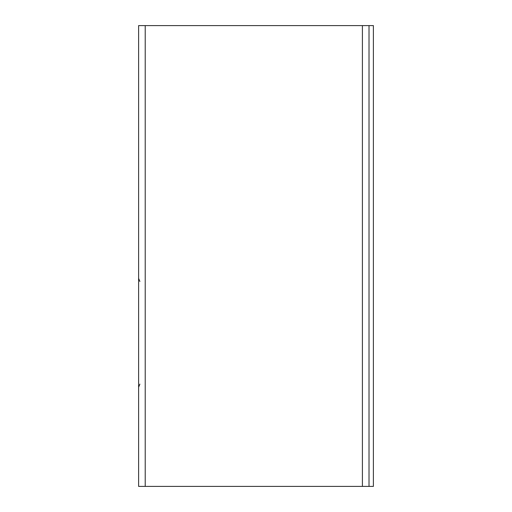 <?xml version="1.0" encoding="UTF-8"?>
<svg xmlns="http://www.w3.org/2000/svg" width="512" height="512" viewBox="0 0 512 512"><rect width="100%" height="100%" fill="white"/><g stroke="black" fill="none" stroke-linecap="round" stroke-linejoin="round"><path stroke-width="0.77" d="M138.611 25.6L138.611 486.4L373.389 486.4L373.389 25.6L138.611 25.6M369.011 25.6L369.011 486.4M145.216 486.4L145.216 25.6M362.406 486.4L362.406 25.6M139.891 281.485L138.611 278.387M139.891 384.115L138.611 387.213"/></g></svg>
